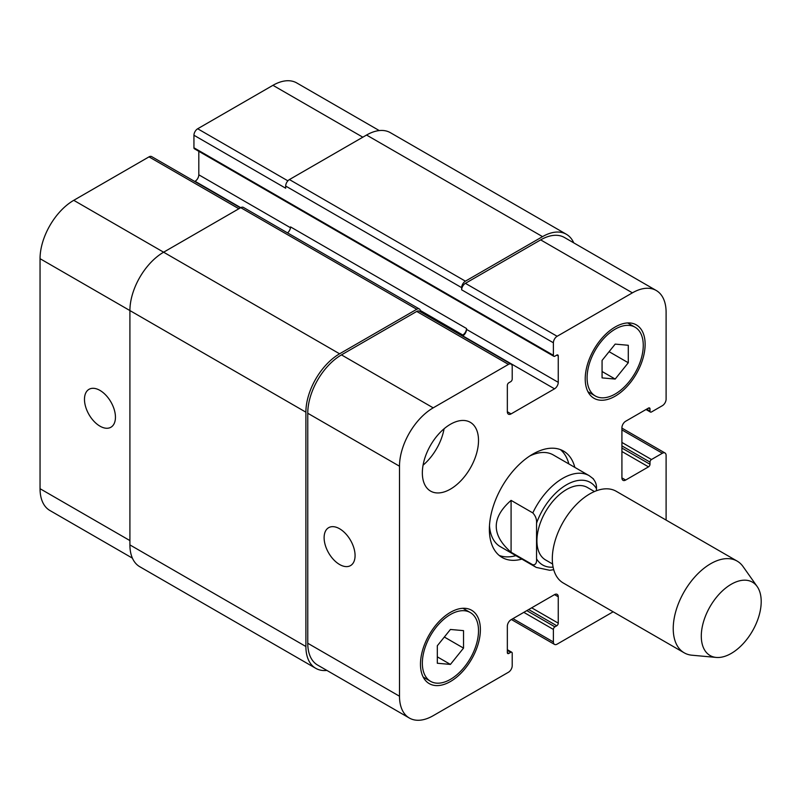 <?xml version="1.0" encoding="UTF-8"?>
<svg xmlns="http://www.w3.org/2000/svg" width="801" height="801" viewBox="0 0 801 801"><rect width="100%" height="100%" fill="white"/><g stroke="black" fill="none" stroke-linecap="round" stroke-linejoin="round"><path stroke-width="1.2" d="M511.088 552.259C491.303 534.958 491.303 517.666 511.088 500.375L532.805 512.91C535.609 515.974 536.86 519.398 536.55 523.183L536.55 558.838C536.86 562.993 535.609 564.985 532.805 564.795L511.088 552.259L511.088 500.375M596.455 490.743L596.455 488.6C596.775 484.805 595.523 481.381 592.71 478.327M594.442 491.554L587.413 487.489A41.832 24.15 120 0 0 566.497 489.561A41.832 24.15 120 0 0 539.173 526.427A41.832 24.15 120 0 0 545.581 559.949L552.61 564.004M560.37 449.591A61.427 35.464 -60 0 1 568.85 463.929M515.894 555.654A61.427 35.464 -60 0 1 499.243 555.473M521.892 559.108A61.427 35.464 -60 0 1 502.087 557.456A61.427 35.464 -60 0 1 492.675 508.235A61.427 35.464 -60 0 1 532.805 454.107A61.427 35.464 -60 0 1 563.514 451.073A61.427 35.464 -60 0 1 574.838 467.394M529.691 456.029A52.956 30.568 -60 0 1 553.291 454.948L589.236 475.704A52.956 30.568 120 0 0 562.753 478.327A52.956 30.568 120 0 0 532.805 512.91M532.805 564.795A52.956 30.568 120 0 0 536.28 567.418L500.335 546.662A52.956 30.568 -60 0 1 489.481 525.686M757.165 586.532L743.068 566.577A52.956 30.568 120 0 0 737.15 561.101L616.239 491.293A52.956 30.568 120 0 0 589.756 493.917A52.956 30.568 120 0 0 555.163 540.575A52.956 30.568 120 0 0 563.283 583.008L684.194 652.815A52.956 30.568 120 0 0 691.904 655.208L716.234 657.431A42.363 24.461 120 0 0 752.429 631.068A42.363 24.461 120 0 0 757.165 586.532A42.363 24.461 120 0 0 731.253 584.249A42.363 24.461 120 0 0 702.317 626.562A42.363 24.461 120 0 0 716.234 657.431M737.15 561.101A52.956 30.568 120 0 0 710.677 563.724A52.956 30.568 120 0 0 676.084 610.382A52.956 30.568 120 0 0 684.194 652.815M339.594 564.505A21.887 12.636 60 0 1 325.296 545.221A21.887 12.636 60 0 1 328.65 527.679A21.887 12.636 60 0 1 350.538 540.315A21.887 12.636 60 0 1 350.538 565.596A21.887 12.636 60 0 1 339.594 564.505M99.955 426.152A21.887 12.636 60 0 1 85.657 406.868A21.887 12.636 60 0 1 89.011 389.326A21.887 12.636 60 0 1 110.908 401.962A21.887 12.636 60 0 1 110.908 427.243A21.887 12.636 60 0 1 99.955 426.152M240.42 207.859L151.659 156.606A5.297 3.054 120 0 0 149.006 156.866L73.752 200.32A47.66 27.514 120 0 0 40.05 258.683L40.05 488.7A47.66 27.514 120 0 0 49.922 510.517L132.395 558.137M198.808 151.319L198.808 174.808A5.297 3.054 -60 0 1 195.064 181.296L194.743 181.487M379.253 130.573L296.77 82.954A47.66 27.514 120 0 0 272.951 85.317L197.687 128.761A5.297 3.054 120 0 0 193.942 135.249L193.942 147.784A2.123 1.222 120 0 0 194.383 148.756L553.831 356.285A2.123 1.222 120 0 0 554.893 356.185L556.765 355.103A2.123 1.222 -60 0 1 557.826 354.993A2.123 1.222 -60 0 1 558.257 355.964L558.257 382.337A5.297 3.054 -60 0 1 554.522 388.825L511.088 413.897A5.297 3.054 -60 0 1 508.435 414.167A5.297 3.054 -60 0 1 507.343 411.744L507.343 385.361A2.123 1.222 -60 0 1 508.835 382.768L510.708 381.687A2.123 1.222 120 0 0 512.209 379.093L512.209 366.558A5.297 3.054 120 0 0 511.108 364.135A5.297 3.054 120 0 0 508.465 364.395L433.201 407.849A47.66 27.514 120 0 0 399.499 466.212L399.499 696.229A47.66 27.514 120 0 0 409.371 718.046A47.66 27.514 120 0 0 433.201 715.683L508.465 672.239A5.297 3.054 120 0 0 512.209 665.751L512.209 653.215A2.123 1.222 120 0 0 511.769 652.244A2.123 1.222 120 0 0 510.708 652.344L508.835 653.426A2.123 1.222 -60 0 1 507.774 653.536A2.123 1.222 -60 0 1 507.343 652.565L507.343 626.192A5.297 3.054 -60 0 1 511.088 619.704L554.522 594.622A5.297 3.054 -60 0 1 557.166 594.362A5.297 3.054 -60 0 1 558.257 596.785L558.257 623.158A2.123 1.222 -60 0 1 556.765 625.761L554.893 626.843A2.123 1.222 120 0 0 553.391 629.436L553.391 641.971A5.297 3.054 120 0 0 554.492 644.394A5.297 3.054 120 0 0 557.136 644.134L613.145 611.794M423.068 465.181A39.71 22.929 120 0 0 444.084 428.775M422.347 472.92A39.71 22.929 -60 0 1 439.679 432.951A39.71 22.929 -60 0 1 470.287 422.307A39.71 22.929 -60 0 1 470.287 468.164A39.71 22.929 -60 0 1 430.568 491.093A39.71 22.929 -60 0 1 422.347 472.92M602.072 360.42L615.178 344.11L628.284 345.281L628.284 362.753L615.178 379.063L602.072 377.892L602.072 360.42M615.178 379.063L602.072 371.494M628.284 362.753L609.09 351.679M437.316 645.766L450.422 629.466L463.529 630.637L463.529 648.109L450.422 664.419L437.316 663.248L437.316 645.766M450.422 664.419L437.316 656.85M463.529 648.109L444.345 637.035M587.093 377.802A39.71 22.929 120 0 0 595.323 395.984A39.71 22.929 120 0 0 635.033 373.056A39.71 22.929 120 0 0 635.033 327.188A39.71 22.929 120 0 0 604.425 337.832A39.71 22.929 120 0 0 587.093 377.802M585.221 378.883A42.363 24.461 -60 0 1 603.714 336.25A42.363 24.461 -60 0 1 636.354 324.896A42.363 24.461 -60 0 1 636.354 373.817A42.363 24.461 -60 0 1 593.992 398.277A42.363 24.461 -60 0 1 585.221 378.883M422.347 663.158A39.71 22.929 120 0 0 430.568 681.331A39.71 22.929 120 0 0 470.287 658.402A39.71 22.929 120 0 0 470.287 612.545A39.71 22.929 120 0 0 439.679 623.188A39.71 22.929 120 0 0 422.347 663.158M420.475 664.239A42.363 24.461 -60 0 1 438.958 621.606A42.363 24.461 -60 0 1 471.609 610.252A42.363 24.461 -60 0 1 471.609 659.173A42.363 24.461 -60 0 1 429.246 683.623A42.363 24.461 -60 0 1 420.475 664.239M666.102 520.079L666.102 455.409A5.297 3.054 120 0 0 665 452.986A5.297 3.054 120 0 0 662.357 453.246L651.493 459.514A2.123 1.222 120 0 0 650.001 462.107L650.001 464.27A2.123 1.222 -60 0 1 648.5 466.863L625.661 480.049A5.297 3.054 -60 0 1 623.008 480.32A5.297 3.054 -60 0 1 621.916 477.887L621.916 427.734A5.297 3.054 -60 0 1 625.661 421.256L648.5 408.069A2.123 1.222 -60 0 1 649.561 407.959A2.123 1.222 -60 0 1 650.001 408.931L650.001 411.093A2.123 1.222 120 0 0 650.432 412.064A2.123 1.222 120 0 0 651.493 411.954L662.357 405.686A5.297 3.054 120 0 0 666.102 399.198L666.102 312.3A47.66 27.514 120 0 0 656.229 290.483A47.66 27.514 120 0 0 632.4 292.846L557.136 336.29A5.297 3.054 120 0 0 553.391 342.778L553.391 355.314A2.123 1.222 120 0 0 553.831 356.285M409.371 718.046L317.637 665.08A47.66 27.514 -60 0 1 307.764 643.263L307.764 413.256A47.66 27.514 -60 0 1 341.466 354.883L416.73 311.429A5.297 3.054 -60 0 1 419.374 311.168L511.108 364.135M461.656 287.659A5.297 3.054 -60 0 1 465.401 281.171L542.537 236.635A47.66 27.514 -60 0 1 566.367 234.272L390.377 132.676A47.66 27.514 120 0 0 366.558 135.039L289.421 179.564A5.297 3.054 120 0 0 285.677 186.052L461.656 287.659L461.656 289.812A5.297 3.054 -60 0 1 465.401 283.334L540.665 239.879A47.66 27.514 -60 0 1 564.495 237.517L656.229 290.483M462.457 336.05L462.778 335.859A5.297 3.054 120 0 0 466.522 329.381L466.522 328.51A5.297 3.054 120 0 1 462.778 334.998L461.716 335.619M326.898 670.427A47.66 27.514 -60 0 1 315.764 668.324A47.66 27.514 -60 0 1 305.892 646.507L305.892 412.175A47.66 27.514 -60 0 1 339.594 353.802L416.73 309.276A5.297 3.054 -60 0 1 419.374 309.006A5.297 3.054 -60 0 1 420.475 311.429L420.475 311.809M566.367 234.272A47.66 27.514 -60 0 1 573.746 242.863M419.374 309.006L243.394 207.409A5.297 3.054 120 0 0 240.741 207.669L163.614 252.205A47.66 27.514 120 0 0 129.912 310.568L129.912 544.91A47.66 27.514 120 0 0 139.785 566.728L315.764 668.324M466.522 328.51L290.543 226.913A5.297 3.054 -60 0 1 287.529 232.891M285.677 186.052L285.677 188.215L193.942 135.249M536.55 558.838A47.66 27.514 120 0 0 553.111 567.158M596.455 488.6A47.66 27.514 120 0 0 566.497 484.805A47.66 27.514 120 0 0 536.55 523.183M307.764 643.263L399.499 696.229M554.522 594.622L558.257 596.785M512.95 618.622L553.391 641.971M621.916 429.897L662.357 453.246M621.916 477.887L625.661 480.049M540.665 239.879L632.4 292.846M465.401 283.334L557.136 336.29M461.656 289.812L553.391 342.778M462.778 335.859L554.522 388.825M466.522 329.381L558.257 382.337M507.343 411.744L511.088 413.897M416.73 311.429L508.465 364.395M341.466 354.883L433.201 407.849M307.764 413.256L399.499 466.212M129.912 540.585L40.05 488.7M362.813 137.191L272.951 85.317M287.879 180.836L197.687 128.761M290.483 227.734L198.808 174.808M416.73 309.276L195.064 181.296M238.868 208.751L149.006 156.866M339.594 353.802L73.752 200.32M305.892 412.175L40.05 258.683M420.375 310.518L462.778 334.998M556.765 355.103L558.257 355.964M193.942 147.784L553.391 355.314M289.421 179.564L465.401 281.171M366.558 135.039L542.537 236.635M646.627 409.151L650.001 411.093M648.5 408.069L650.001 408.931M621.916 451.514L648.5 466.863M621.916 448.059L650.001 464.27M621.916 445.897L650.001 462.107M621.916 442.442L651.493 459.514M523.814 612.354L553.391 629.436M526.808 610.622L554.893 626.843M528.68 609.541L556.765 625.761M531.674 607.819L558.257 623.158M507.343 652.565L508.835 653.426M507.343 650.402L510.708 652.344M129.912 544.91L305.892 646.507M536.28 567.418L549.726 570.282L553.721 569.701M593.461 478.898L589.236 475.704M635.033 327.188L627.664 322.933M595.323 395.984L587.944 391.729M470.287 612.545L462.908 608.289M430.568 681.331L423.198 677.075M554.492 644.394L511.408 619.513M665 452.986L621.916 428.104M646.007 409.501L650.432 412.064M507.343 649.681L511.769 652.244"/></g></svg>
